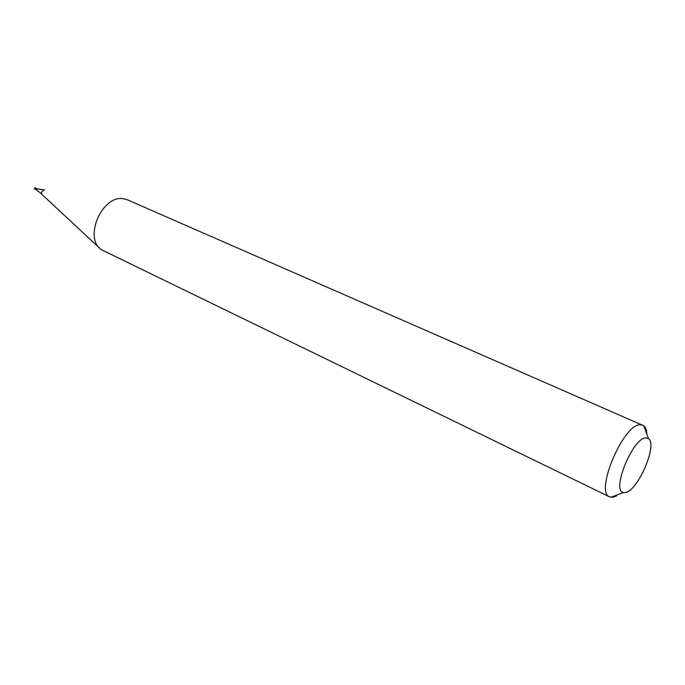 <?xml version="1.0" encoding="UTF-8"?>
<svg xmlns="http://www.w3.org/2000/svg" width="685" height="685" viewBox="0 0 685 685"><rect width="100%" height="100%" fill="white"/><g stroke="black" fill="none" stroke-linecap="round" stroke-linejoin="round"><path stroke-width="1.03" d="M35.586 189.188L35.663 187.955L36.005 188.281M35.355 189.069L35.766 188.187M99.471 247.996L41.828 194.352L41.52 192.031L44.422 189.685M616.534 495.906L613.118 497.233L609.633 496.873L101.166 249.58C83.236 237.301 102.896 193.795 124.088 198.873L127.65 199.917L643.746 425.762C645.587 427.26 646.614 430.06 646.828 434.153M609.633 496.873C594.477 492.335 623.367 423.921 640.201 424.751L642.718 425.145M625.328 492.498L623.607 492.506C610.849 491.616 632.692 437.724 645.818 437.912L648.464 438.597C658.002 444.3 637.769 491.342 625.328 492.498M34.67 188.932L34.327 188.212L35.218 187.75M36.973 189.814L37.23 188.855L43.455 189.788M35.209 189.197L34.276 188.178L35.766 187.99M41.571 193.881L35.278 189.043M623.607 492.506L610.78 497.25M648.464 438.597L643.746 425.762M37.307 188.88L35.697 188.135"/></g></svg>
